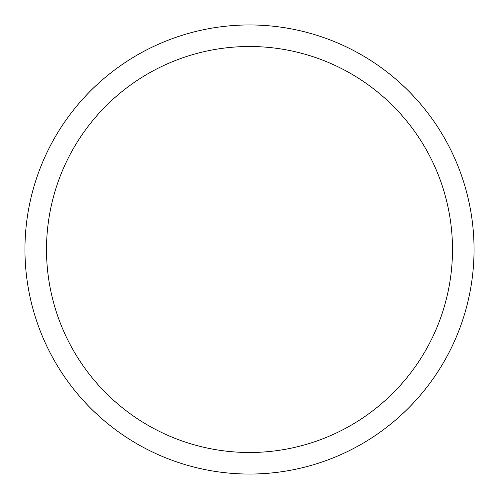 <?xml version="1.0" encoding="UTF-8"?>
<svg xmlns="http://www.w3.org/2000/svg" width="499" height="499" viewBox="0 0 499 499"><rect width="100%" height="100%" fill="white"/><g stroke="black" fill="none" stroke-linecap="round" stroke-linejoin="round"><path stroke-width="0.75" d="M249.5 24.95A224.55 224.55 0 0 1 474.05 249.5A224.55 224.55 0 0 1 249.5 474.05A224.55 224.55 0 0 1 24.95 249.5A224.55 224.55 0 0 1 249.5 24.95M249.5 46.507A202.993 202.993 0 0 1 452.493 249.5A202.993 202.993 0 0 1 249.5 452.493A202.993 202.993 0 0 1 46.507 249.5A202.993 202.993 0 0 1 249.5 46.507"/></g></svg>
